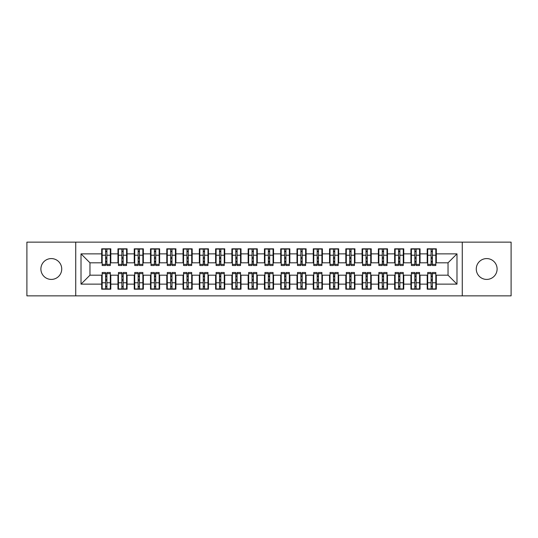 <?xml version="1.0" encoding="UTF-8"?>
<svg xmlns="http://www.w3.org/2000/svg" width="538" height="538" viewBox="0 0 538 538"><rect width="100%" height="100%" fill="white"/><g stroke="black" fill="none" stroke-linecap="round" stroke-linejoin="round"><path stroke-width="0.81" d="M486.688 258.583A10.417 10.417 0 0 0 476.271 269A10.417 10.417 0 0 0 486.688 279.417A10.417 10.417 0 0 0 497.105 269A10.417 10.417 0 0 0 486.688 258.583M51.312 258.583A10.417 10.417 0 0 0 40.895 269A10.417 10.417 0 0 0 51.312 279.417A10.417 10.417 0 0 0 61.729 269A10.417 10.417 0 0 0 51.312 258.583M462.27 295.853L511.1 295.853L511.1 242.147L462.27 242.147L462.27 295.853L75.73 295.853L75.73 242.147L26.9 242.147L26.9 295.853L75.73 295.853M431.106 258.664L432.404 258.664L431.106 258.664M432.404 279.336L431.106 279.336L432.404 279.336M414.832 258.664L416.13 258.664L414.832 258.664M416.13 279.336L414.832 279.336L416.13 279.336M398.557 258.664L399.855 258.664L398.557 258.664M399.855 279.336L398.557 279.336L399.855 279.336M382.276 258.664L383.581 258.664L382.276 258.664M383.581 279.336L382.276 279.336L383.581 279.336M366.001 258.664L367.306 258.664L366.001 258.664M367.306 279.336L366.001 279.336L367.306 279.336M349.727 258.664L351.032 258.664L349.727 258.664M351.032 279.336L349.727 279.336L351.032 279.336M333.452 258.664L334.75 258.664L333.452 258.664M334.75 279.336L333.452 279.336L334.75 279.336M317.178 258.664L318.476 258.664L317.178 258.664M318.476 279.336L317.178 279.336L318.476 279.336M300.903 258.664L302.201 258.664L300.903 258.664M302.201 279.336L300.903 279.336L302.201 279.336M284.622 258.664L285.927 258.664L284.622 258.664M285.927 279.336L284.622 279.336L285.927 279.336M268.348 258.664L269.652 258.664L268.348 258.664M269.652 279.336L268.348 279.336L269.652 279.336M252.073 258.664L253.378 258.664L252.073 258.664M253.378 279.336L252.073 279.336L253.378 279.336M235.799 258.664L237.097 258.664L235.799 258.664M237.097 279.336L235.799 279.336L237.097 279.336M219.524 258.664L220.822 258.664L219.524 258.664M220.822 279.336L219.524 279.336L220.822 279.336M203.25 258.664L204.548 258.664L203.25 258.664M204.548 279.336L203.25 279.336L204.548 279.336M186.968 258.664L188.273 258.664L186.968 258.664M188.273 279.336L186.968 279.336L188.273 279.336M170.694 258.664L171.999 258.664L170.694 258.664M171.999 279.336L170.694 279.336L171.999 279.336M154.419 258.664L155.724 258.664L154.419 258.664M155.724 279.336L154.419 279.336L155.724 279.336M138.145 258.664L139.443 258.664L138.145 258.664M139.443 279.336L138.145 279.336L139.443 279.336M121.87 258.664L123.168 258.664L121.87 258.664M123.168 279.336L121.87 279.336L123.168 279.336M462.27 242.147L75.73 242.147M102.173 262.813L89.967 262.813L81.016 253.862L81.016 284.138L101.689 284.138L101.689 289.182L110.801 289.182L110.801 284.138L117.963 284.138L117.963 289.182L127.076 289.182L127.076 284.138L134.238 284.138L134.238 289.182L143.35 289.182L143.35 284.138L150.512 284.138L150.512 289.182L159.625 289.182L159.625 284.138L166.787 284.138L166.787 289.182L175.906 289.182L175.906 284.138L183.068 284.138L183.068 289.182L192.18 289.182L192.18 284.138L199.342 284.138L199.342 289.182L208.455 289.182L208.455 284.138L215.617 284.138L215.617 289.182L224.729 289.182L224.729 284.138L231.891 284.138L231.891 289.182L241.004 289.182L241.004 284.138L248.166 284.138L248.166 289.182L257.278 289.182L257.278 284.138L264.44 284.138L264.44 289.182L273.56 289.182L273.56 284.138L280.722 284.138L280.722 289.182L289.834 289.182L289.834 284.138L296.996 284.138L296.996 289.182L306.109 289.182L306.109 284.138L313.271 284.138L313.271 289.182L322.383 289.182L322.383 284.138L329.545 284.138L329.545 289.182L338.658 289.182L338.658 284.138L345.82 284.138L345.82 289.182L354.932 289.182L354.932 284.138L362.094 284.138L362.094 289.182L371.213 289.182L371.213 284.138L378.375 284.138L378.375 289.182L387.488 289.182L387.488 284.138L394.65 284.138L394.65 289.182L403.762 289.182L403.762 284.138L410.924 284.138L410.924 289.182L420.037 289.182L420.037 284.138L427.199 284.138L427.199 289.182L436.311 289.182L436.311 275.187L448.033 275.187L448.033 262.813L435.827 262.813M81.016 253.862L101.689 253.862L101.689 262.813M448.033 262.813L456.984 253.862L436.311 253.862L436.311 248.818L427.199 248.818L427.199 253.862L420.037 253.862L420.037 248.818L410.924 248.818L410.924 253.862L403.762 253.862L403.762 248.818L394.65 248.818L394.65 253.862L387.488 253.862L387.488 248.818L378.375 248.818L378.375 253.862L371.213 253.862L371.213 248.818L362.094 248.818L362.094 253.862L354.932 253.862L354.932 248.818L345.82 248.818L345.82 253.862L338.658 253.862L338.658 248.818L329.545 248.818L329.545 253.862L322.383 253.862L322.383 248.818L313.271 248.818L313.271 253.862L306.109 253.862L306.109 248.818L296.996 248.818L296.996 253.862L289.834 253.862L289.834 248.818L280.722 248.818L280.722 253.862L273.56 253.862L273.56 248.818L264.44 248.818L264.44 253.862L257.278 253.862L257.278 248.818L248.166 248.818L248.166 253.862L241.004 253.862L241.004 248.818L231.891 248.818L231.891 253.862L224.729 253.862L224.729 248.818L215.617 248.818L215.617 253.862L208.455 253.862L208.455 248.818L199.342 248.818L199.342 253.862L192.18 253.862L192.18 248.818L183.068 248.818L183.068 253.862L175.906 253.862L175.906 248.818L166.787 248.818L166.787 253.862L159.625 253.862L159.625 248.818L150.512 248.818L150.512 253.862L143.35 253.862L143.35 248.818L134.238 248.818L134.238 253.862L127.076 253.862L127.076 248.818L117.963 248.818L117.963 253.862L110.801 253.862L110.801 248.818L101.689 248.818L101.689 253.862M456.984 253.862L456.984 284.138L436.311 284.138M420.037 284.138L420.037 275.187L427.69 275.187M427.199 284.138L427.199 275.187M436.311 253.862L436.311 262.813M403.762 284.138L403.762 275.187L411.409 275.187M410.924 284.138L410.924 275.187M427.199 253.862L427.199 262.813L419.553 262.813M420.037 253.862L420.037 262.813M387.488 284.138L387.488 275.187L395.134 275.187M394.65 284.138L394.65 275.187M410.924 253.862L410.924 262.813L403.271 262.813M403.762 253.862L403.762 262.813M371.213 284.138L371.213 275.187L378.86 275.187M378.375 284.138L378.375 275.187M394.65 253.862L394.65 262.813L386.997 262.813M387.488 253.862L387.488 262.813M354.932 284.138L354.932 275.187L362.585 275.187M362.094 284.138L362.094 275.187M378.375 253.862L378.375 262.813L370.722 262.813M371.213 253.862L371.213 262.813M338.658 284.138L338.658 275.187L346.311 275.187M345.82 284.138L345.82 275.187M362.094 253.862L362.094 262.813L354.448 262.813M354.932 253.862L354.932 262.813M322.383 284.138L322.383 275.187L330.036 275.187M329.545 284.138L329.545 275.187M345.82 253.862L345.82 262.813L338.173 262.813M338.658 253.862L338.658 262.813M306.109 284.138L306.109 275.187L313.755 275.187M313.271 284.138L313.271 275.187M329.545 253.862L329.545 262.813L321.899 262.813M322.383 253.862L322.383 262.813M289.834 284.138L289.834 275.187L297.48 275.187M296.996 284.138L296.996 275.187M313.271 253.862L313.271 262.813L305.618 262.813M306.109 253.862L306.109 262.813M273.56 284.138L273.56 275.187L281.206 275.187M280.722 284.138L280.722 275.187M296.996 253.862L296.996 262.813L289.343 262.813M289.834 253.862L289.834 262.813M257.278 284.138L257.278 275.187L264.931 275.187M264.44 284.138L264.44 275.187M280.722 253.862L280.722 262.813L273.069 262.813M273.56 253.862L273.56 262.813M241.004 284.138L241.004 275.187L248.657 275.187M248.166 284.138L248.166 275.187M264.44 253.862L264.44 262.813L256.794 262.813M257.278 253.862L257.278 262.813M224.729 284.138L224.729 275.187L232.382 275.187M231.891 284.138L231.891 275.187M248.166 253.862L248.166 262.813L240.52 262.813M241.004 253.862L241.004 262.813M208.455 284.138L208.455 275.187L216.101 275.187M215.617 284.138L215.617 275.187M231.891 253.862L231.891 262.813L224.245 262.813M224.729 253.862L224.729 262.813M192.18 284.138L192.18 275.187L199.827 275.187M199.342 284.138L199.342 275.187M215.617 253.862L215.617 262.813L207.964 262.813M208.455 253.862L208.455 262.813M175.906 284.138L175.906 275.187L183.552 275.187M183.068 284.138L183.068 275.187M199.342 253.862L199.342 262.813L191.689 262.813M192.18 253.862L192.18 262.813M159.625 284.138L159.625 275.187L167.278 275.187M166.787 284.138L166.787 275.187M183.068 253.862L183.068 262.813L175.415 262.813M175.906 253.862L175.906 262.813M143.35 284.138L143.35 275.187L151.003 275.187M150.512 284.138L150.512 275.187M166.787 253.862L166.787 262.813L159.14 262.813M159.625 253.862L159.625 262.813M127.076 284.138L127.076 275.187L134.729 275.187M134.238 284.138L134.238 275.187M150.512 253.862L150.512 262.813L142.866 262.813M143.35 253.862L143.35 262.813M110.801 284.138L110.801 275.187L118.447 275.187M117.963 284.138L117.963 275.187M134.238 253.862L134.238 262.813L126.591 262.813M127.076 253.862L127.076 262.813M105.596 258.664L106.894 258.664L105.596 258.664M106.894 279.336L105.596 279.336L106.894 279.336M81.016 284.138L89.967 275.187L102.173 275.187M101.689 284.138L101.689 275.187M117.963 253.862L117.963 262.813L110.31 262.813M110.801 253.862L110.801 262.813M89.967 262.813L89.967 275.187M427.69 262.813L427.199 262.813M411.409 262.813L410.924 262.813M395.134 262.813L394.65 262.813M378.86 262.813L378.375 262.813M362.585 262.813L362.094 262.813M346.311 262.813L345.82 262.813M330.036 262.813L329.545 262.813M313.755 262.813L313.271 262.813M297.48 262.813L296.996 262.813M281.206 262.813L280.722 262.813M264.931 262.813L264.44 262.813M248.657 262.813L248.166 262.813M232.382 262.813L231.891 262.813M216.101 262.813L215.617 262.813M199.827 262.813L199.342 262.813M183.552 262.813L183.068 262.813M167.278 262.813L166.787 262.813M151.003 262.813L150.512 262.813M134.729 262.813L134.238 262.813M118.447 262.813L117.963 262.813M110.31 275.187L110.801 275.187M126.591 275.187L127.076 275.187M142.866 275.187L143.35 275.187M159.14 275.187L159.625 275.187M175.415 275.187L175.906 275.187M191.689 275.187L192.18 275.187M207.964 275.187L208.455 275.187M224.245 275.187L224.729 275.187M240.52 275.187L241.004 275.187M256.794 275.187L257.278 275.187M273.069 275.187L273.56 275.187M289.343 275.187L289.834 275.187M305.618 275.187L306.109 275.187M321.899 275.187L322.383 275.187M338.173 275.187L338.658 275.187M354.448 275.187L354.932 275.187M370.722 275.187L371.213 275.187M386.997 275.187L387.488 275.187M403.271 275.187L403.762 275.187M419.553 275.187L420.037 275.187M435.827 275.187L436.311 275.187M456.984 284.138L448.033 275.187M102.173 248.98L110.31 248.98L102.173 248.98L102.173 265.503L105.596 265.503L105.596 249.04L110.31 249.067L110.31 265.503L106.894 265.503L106.894 249.067M105.596 251.159L106.894 251.159M105.596 264.131L106.894 264.131M106.894 262.087L105.596 262.087M105.596 261.286L106.894 261.286M110.801 256.552L110.31 256.552M110.801 258.664L110.31 258.664M102.173 256.552L101.689 256.552M102.173 258.664L101.689 258.664M110.31 289.02L102.173 289.02L110.31 289.02L110.31 272.497L106.894 272.497L106.894 288.96L102.173 288.933L102.173 272.497L105.596 272.497L105.596 288.933M106.894 286.841L105.596 286.841M106.894 273.869L105.596 273.869M105.596 275.913L106.894 275.913M106.894 276.714L105.596 276.714M101.689 281.448L102.173 281.448M101.689 279.336L102.173 279.336M110.31 281.448L110.801 281.448M110.31 279.336L110.801 279.336M118.447 248.98L126.591 248.98L118.447 248.98L118.447 265.503L121.87 265.503L121.87 249.04L126.591 249.067L126.591 265.503L123.168 265.503L123.168 249.067M121.87 251.159L123.168 251.159M121.87 264.131L123.168 264.131M123.168 262.087L121.87 262.087M121.87 261.286L123.168 261.286M127.076 256.552L126.591 256.552M127.076 258.664L126.591 258.664M118.447 256.552L117.963 256.552M118.447 258.664L117.963 258.664M134.729 248.98L142.866 248.98L134.729 248.98L134.729 265.503L138.145 265.503L138.145 249.04L142.866 249.067L142.866 265.503L139.443 265.503L139.443 249.067M138.145 251.159L139.443 251.159M138.145 264.131L139.443 264.131M139.443 262.087L138.145 262.087M138.145 261.286L139.443 261.286M143.35 256.552L142.866 256.552M143.35 258.664L142.866 258.664M134.729 256.552L134.238 256.552M134.729 258.664L134.238 258.664M151.003 248.98L159.14 248.98L151.003 248.98L151.003 265.503L154.419 265.503L154.419 249.04L159.14 249.067L159.14 265.503L155.724 265.503L155.724 249.067M154.419 251.159L155.724 251.159M154.419 264.131L155.724 264.131M155.724 262.087L154.419 262.087M154.419 261.286L155.724 261.286M159.625 256.552L159.14 256.552M159.625 258.664L159.14 258.664M151.003 256.552L150.512 256.552M151.003 258.664L150.512 258.664M167.278 248.98L175.415 248.98L167.278 248.98L167.278 265.503L170.694 265.503L170.694 249.04L175.415 249.067L175.415 265.503L171.999 265.503L171.999 249.067M170.694 251.159L171.999 251.159M170.694 264.131L171.999 264.131M171.999 262.087L170.694 262.087M170.694 261.286L171.999 261.286M175.906 256.552L175.415 256.552M175.906 258.664L175.415 258.664M167.278 256.552L166.787 256.552M167.278 258.664L166.787 258.664M126.591 289.02L118.447 289.02L126.591 289.02L126.591 272.497L123.168 272.497L123.168 288.96L118.447 288.933L118.447 272.497L121.87 272.497L121.87 288.933M123.168 286.841L121.87 286.841M123.168 273.869L121.87 273.869M121.87 275.913L123.168 275.913M123.168 276.714L121.87 276.714M117.963 281.448L118.447 281.448M117.963 279.336L118.447 279.336M126.591 281.448L127.076 281.448M126.591 279.336L127.076 279.336M142.866 289.02L134.729 289.02L142.866 289.02L142.866 272.497L139.443 272.497L139.443 288.96L134.729 288.933L134.729 272.497L138.145 272.497L138.145 288.933M139.443 286.841L138.145 286.841M139.443 273.869L138.145 273.869M138.145 275.913L139.443 275.913M139.443 276.714L138.145 276.714M134.238 281.448L134.729 281.448M134.238 279.336L134.729 279.336M142.866 281.448L143.35 281.448M142.866 279.336L143.35 279.336M159.14 289.02L151.003 289.02L159.14 289.02L159.14 272.497L155.724 272.497L155.724 288.96L151.003 288.933L151.003 272.497L154.419 272.497L154.419 288.933M155.724 286.841L154.419 286.841M155.724 273.869L154.419 273.869M154.419 275.913L155.724 275.913M155.724 276.714L154.419 276.714M150.512 281.448L151.003 281.448M150.512 279.336L151.003 279.336M159.14 281.448L159.625 281.448M159.14 279.336L159.625 279.336M175.415 289.02L167.278 289.02L175.415 289.02L175.415 272.497L171.999 272.497L171.999 288.96L167.278 288.933L167.278 272.497L170.694 272.497L170.694 288.933M171.999 286.841L170.694 286.841M171.999 273.869L170.694 273.869M170.694 275.913L171.999 275.913M171.999 276.714L170.694 276.714M166.787 281.448L167.278 281.448M166.787 279.336L167.278 279.336M175.415 281.448L175.906 281.448M175.415 279.336L175.906 279.336M183.552 248.98L191.689 248.98L183.552 248.98L183.552 265.503L186.968 265.503L186.968 249.04L191.689 249.067L191.689 265.503L188.273 265.503L188.273 249.067M186.968 251.159L188.273 251.159M186.968 264.131L188.273 264.131M188.273 262.087L186.968 262.087M186.968 261.286L188.273 261.286M192.18 256.552L191.689 256.552M192.18 258.664L191.689 258.664M183.552 256.552L183.068 256.552M183.552 258.664L183.068 258.664M191.689 289.02L183.552 289.02L191.689 289.02L191.689 272.497L188.273 272.497L188.273 288.96L183.552 288.933L183.552 272.497L186.968 272.497L186.968 288.933M188.273 286.841L186.968 286.841M188.273 273.869L186.968 273.869M186.968 275.913L188.273 275.913M188.273 276.714L186.968 276.714M183.068 281.448L183.552 281.448M183.068 279.336L183.552 279.336M191.689 281.448L192.18 281.448M191.689 279.336L192.18 279.336M199.827 248.98L207.964 248.98L199.827 248.98L199.827 265.503L203.25 265.503L203.25 249.04L207.964 249.067L207.964 265.503L204.548 265.503L204.548 249.067M203.25 251.159L204.548 251.159M203.25 264.131L204.548 264.131M204.548 262.087L203.25 262.087M203.25 261.286L204.548 261.286M208.455 256.552L207.964 256.552M208.455 258.664L207.964 258.664M199.827 256.552L199.342 256.552M199.827 258.664L199.342 258.664M207.964 289.02L199.827 289.02L207.964 289.02L207.964 272.497L204.548 272.497L204.548 288.96L199.827 288.933L199.827 272.497L203.25 272.497L203.25 288.933M204.548 286.841L203.25 286.841M204.548 273.869L203.25 273.869M203.25 275.913L204.548 275.913M204.548 276.714L203.25 276.714M199.342 281.448L199.827 281.448M199.342 279.336L199.827 279.336M207.964 281.448L208.455 281.448M207.964 279.336L208.455 279.336M216.101 248.98L224.245 248.98L216.101 248.98L216.101 265.503L219.524 265.503L219.524 249.04L224.245 249.067L224.245 265.503L220.822 265.503L220.822 249.067M219.524 251.159L220.822 251.159M219.524 264.131L220.822 264.131M220.822 262.087L219.524 262.087M219.524 261.286L220.822 261.286M224.729 256.552L224.245 256.552M224.729 258.664L224.245 258.664M216.101 256.552L215.617 256.552M216.101 258.664L215.617 258.664M224.245 289.02L216.101 289.02L224.245 289.02L224.245 272.497L220.822 272.497L220.822 288.96L216.101 288.933L216.101 272.497L219.524 272.497L219.524 288.933M220.822 286.841L219.524 286.841M220.822 273.869L219.524 273.869M219.524 275.913L220.822 275.913M220.822 276.714L219.524 276.714M215.617 281.448L216.101 281.448M215.617 279.336L216.101 279.336M224.245 281.448L224.729 281.448M224.245 279.336L224.729 279.336M232.382 248.98L240.52 248.98L232.382 248.98L232.382 265.503L235.799 265.503L235.799 249.04L240.52 249.067L240.52 265.503L237.097 265.503L237.097 249.067M235.799 251.159L237.097 251.159M235.799 264.131L237.097 264.131M237.097 262.087L235.799 262.087M235.799 261.286L237.097 261.286M241.004 256.552L240.52 256.552M241.004 258.664L240.52 258.664M232.382 256.552L231.891 256.552M232.382 258.664L231.891 258.664M240.52 289.02L232.382 289.02L240.52 289.02L240.52 272.497L237.097 272.497L237.097 288.96L232.382 288.933L232.382 272.497L235.799 272.497L235.799 288.933M237.097 286.841L235.799 286.841M237.097 273.869L235.799 273.869M235.799 275.913L237.097 275.913M237.097 276.714L235.799 276.714M231.891 281.448L232.382 281.448M231.891 279.336L232.382 279.336M240.52 281.448L241.004 281.448M240.52 279.336L241.004 279.336M248.657 248.98L256.794 248.98L248.657 248.98L248.657 265.503L252.073 265.503L252.073 249.04L256.794 249.067L256.794 265.503L253.378 265.503L253.378 249.067M252.073 251.159L253.378 251.159M252.073 264.131L253.378 264.131M253.378 262.087L252.073 262.087M252.073 261.286L253.378 261.286M257.278 256.552L256.794 256.552M257.278 258.664L256.794 258.664M248.657 256.552L248.166 256.552M248.657 258.664L248.166 258.664M256.794 289.02L248.657 289.02L256.794 289.02L256.794 272.497L253.378 272.497L253.378 288.96L248.657 288.933L248.657 272.497L252.073 272.497L252.073 288.933M253.378 286.841L252.073 286.841M253.378 273.869L252.073 273.869M252.073 275.913L253.378 275.913M253.378 276.714L252.073 276.714M248.166 281.448L248.657 281.448M248.166 279.336L248.657 279.336M256.794 281.448L257.278 281.448M256.794 279.336L257.278 279.336M264.931 248.98L273.069 248.98L264.931 248.98L264.931 265.503L268.348 265.503L268.348 249.04L273.069 249.067L273.069 265.503L269.652 265.503L269.652 249.067M268.348 251.159L269.652 251.159M268.348 264.131L269.652 264.131M269.652 262.087L268.348 262.087M268.348 261.286L269.652 261.286M273.56 256.552L273.069 256.552M273.56 258.664L273.069 258.664M264.931 256.552L264.44 256.552M264.931 258.664L264.44 258.664M273.069 289.02L264.931 289.02L273.069 289.02L273.069 272.497L269.652 272.497L269.652 288.96L264.931 288.933L264.931 272.497L268.348 272.497L268.348 288.933M269.652 286.841L268.348 286.841M269.652 273.869L268.348 273.869M268.348 275.913L269.652 275.913M269.652 276.714L268.348 276.714M264.44 281.448L264.931 281.448M264.44 279.336L264.931 279.336M273.069 281.448L273.56 281.448M273.069 279.336L273.56 279.336M281.206 248.98L289.343 248.98L281.206 248.98L281.206 265.503L284.622 265.503L284.622 249.04L289.343 249.067L289.343 265.503L285.927 265.503L285.927 249.067M284.622 251.159L285.927 251.159M284.622 264.131L285.927 264.131M285.927 262.087L284.622 262.087M284.622 261.286L285.927 261.286M289.834 256.552L289.343 256.552M289.834 258.664L289.343 258.664M281.206 256.552L280.722 256.552M281.206 258.664L280.722 258.664M289.343 289.02L281.206 289.02L289.343 289.02L289.343 272.497L285.927 272.497L285.927 288.96L281.206 288.933L281.206 272.497L284.622 272.497L284.622 288.933M285.927 286.841L284.622 286.841M285.927 273.869L284.622 273.869M284.622 275.913L285.927 275.913M285.927 276.714L284.622 276.714M280.722 281.448L281.206 281.448M280.722 279.336L281.206 279.336M289.343 281.448L289.834 281.448M289.343 279.336L289.834 279.336M297.48 248.98L305.618 248.98L297.48 248.98L297.48 265.503L300.903 265.503L300.903 249.04L305.618 249.067L305.618 265.503L302.201 265.503L302.201 249.067M300.903 251.159L302.201 251.159M300.903 264.131L302.201 264.131M302.201 262.087L300.903 262.087M300.903 261.286L302.201 261.286M306.109 256.552L305.618 256.552M306.109 258.664L305.618 258.664M297.48 256.552L296.996 256.552M297.48 258.664L296.996 258.664M305.618 289.02L297.48 289.02L305.618 289.02L305.618 272.497L302.201 272.497L302.201 288.96L297.48 288.933L297.48 272.497L300.903 272.497L300.903 288.933M302.201 286.841L300.903 286.841M302.201 273.869L300.903 273.869M300.903 275.913L302.201 275.913M302.201 276.714L300.903 276.714M296.996 281.448L297.48 281.448M296.996 279.336L297.48 279.336M305.618 281.448L306.109 281.448M305.618 279.336L306.109 279.336M313.755 248.98L321.899 248.98L313.755 248.98L313.755 265.503L317.178 265.503L317.178 249.04L321.899 249.067L321.899 265.503L318.476 265.503L318.476 249.067M317.178 251.159L318.476 251.159M317.178 264.131L318.476 264.131M318.476 262.087L317.178 262.087M317.178 261.286L318.476 261.286M322.383 256.552L321.899 256.552M322.383 258.664L321.899 258.664M313.755 256.552L313.271 256.552M313.755 258.664L313.271 258.664M321.899 289.02L313.755 289.02L321.899 289.02L321.899 272.497L318.476 272.497L318.476 288.96L313.755 288.933L313.755 272.497L317.178 272.497L317.178 288.933M318.476 286.841L317.178 286.841M318.476 273.869L317.178 273.869M317.178 275.913L318.476 275.913M318.476 276.714L317.178 276.714M313.271 281.448L313.755 281.448M313.271 279.336L313.755 279.336M321.899 281.448L322.383 281.448M321.899 279.336L322.383 279.336M330.036 248.98L338.173 248.98L330.036 248.98L330.036 265.503L333.452 265.503L333.452 249.04L338.173 249.067L338.173 265.503L334.75 265.503L334.75 249.067M333.452 251.159L334.75 251.159M333.452 264.131L334.75 264.131M334.75 262.087L333.452 262.087M333.452 261.286L334.75 261.286M338.658 256.552L338.173 256.552M338.658 258.664L338.173 258.664M330.036 256.552L329.545 256.552M330.036 258.664L329.545 258.664M338.173 289.02L330.036 289.02L338.173 289.02L338.173 272.497L334.75 272.497L334.75 288.96L330.036 288.933L330.036 272.497L333.452 272.497L333.452 288.933M334.75 286.841L333.452 286.841M334.75 273.869L333.452 273.869M333.452 275.913L334.75 275.913M334.75 276.714L333.452 276.714M329.545 281.448L330.036 281.448M329.545 279.336L330.036 279.336M338.173 281.448L338.658 281.448M338.173 279.336L338.658 279.336M346.311 248.98L354.448 248.98L346.311 248.98L346.311 265.503L349.727 265.503L349.727 249.04L354.448 249.067L354.448 265.503L351.032 265.503L351.032 249.067M349.727 251.159L351.032 251.159M349.727 264.131L351.032 264.131M351.032 262.087L349.727 262.087M349.727 261.286L351.032 261.286M354.932 256.552L354.448 256.552M354.932 258.664L354.448 258.664M346.311 256.552L345.82 256.552M346.311 258.664L345.82 258.664M354.448 289.02L346.311 289.02L354.448 289.02L354.448 272.497L351.032 272.497L351.032 288.96L346.311 288.933L346.311 272.497L349.727 272.497L349.727 288.933M351.032 286.841L349.727 286.841M351.032 273.869L349.727 273.869M349.727 275.913L351.032 275.913M351.032 276.714L349.727 276.714M345.82 281.448L346.311 281.448M345.82 279.336L346.311 279.336M354.448 281.448L354.932 281.448M354.448 279.336L354.932 279.336M362.585 248.98L370.722 248.98L362.585 248.98L362.585 265.503L366.001 265.503L366.001 249.04L370.722 249.067L370.722 265.503L367.306 265.503L367.306 249.067M366.001 251.159L367.306 251.159M366.001 264.131L367.306 264.131M367.306 262.087L366.001 262.087M366.001 261.286L367.306 261.286M371.213 256.552L370.722 256.552M371.213 258.664L370.722 258.664M362.585 256.552L362.094 256.552M362.585 258.664L362.094 258.664M370.722 289.02L362.585 289.02L370.722 289.02L370.722 272.497L367.306 272.497L367.306 288.96L362.585 288.933L362.585 272.497L366.001 272.497L366.001 288.933M367.306 286.841L366.001 286.841M367.306 273.869L366.001 273.869M366.001 275.913L367.306 275.913M367.306 276.714L366.001 276.714M362.094 281.448L362.585 281.448M362.094 279.336L362.585 279.336M370.722 281.448L371.213 281.448M370.722 279.336L371.213 279.336M378.86 248.98L386.997 248.98L378.86 248.98L378.86 265.503L382.276 265.503L382.276 249.04L386.997 249.067L386.997 265.503L383.581 265.503L383.581 249.067M382.276 251.159L383.581 251.159M382.276 264.131L383.581 264.131M383.581 262.087L382.276 262.087M382.276 261.286L383.581 261.286M387.488 256.552L386.997 256.552M387.488 258.664L386.997 258.664M378.86 256.552L378.375 256.552M378.86 258.664L378.375 258.664M386.997 289.02L378.86 289.02L386.997 289.02L386.997 272.497L383.581 272.497L383.581 288.96L378.86 288.933L378.86 272.497L382.276 272.497L382.276 288.933M383.581 286.841L382.276 286.841M383.581 273.869L382.276 273.869M382.276 275.913L383.581 275.913M383.581 276.714L382.276 276.714M378.375 281.448L378.86 281.448M378.375 279.336L378.86 279.336M386.997 281.448L387.488 281.448M386.997 279.336L387.488 279.336M395.134 248.98L403.271 248.98L395.134 248.98L395.134 265.503L398.557 265.503L398.557 249.04L403.271 249.067L403.271 265.503L399.855 265.503L399.855 249.067M398.557 251.159L399.855 251.159M398.557 264.131L399.855 264.131M399.855 262.087L398.557 262.087M398.557 261.286L399.855 261.286M403.762 256.552L403.271 256.552M403.762 258.664L403.271 258.664M395.134 256.552L394.65 256.552M395.134 258.664L394.65 258.664M403.271 289.02L395.134 289.02L403.271 289.02L403.271 272.497L399.855 272.497L399.855 288.96L395.134 288.933L395.134 272.497L398.557 272.497L398.557 288.933M399.855 286.841L398.557 286.841M399.855 273.869L398.557 273.869M398.557 275.913L399.855 275.913M399.855 276.714L398.557 276.714M394.65 281.448L395.134 281.448M394.65 279.336L395.134 279.336M403.271 281.448L403.762 281.448M403.271 279.336L403.762 279.336M411.409 248.98L419.553 248.98L411.409 248.98L411.409 265.503L414.832 265.503L414.832 249.04L419.553 249.067L419.553 265.503L416.13 265.503L416.13 249.067M414.832 251.159L416.13 251.159M414.832 264.131L416.13 264.131M416.13 262.087L414.832 262.087M414.832 261.286L416.13 261.286M420.037 256.552L419.553 256.552M420.037 258.664L419.553 258.664M411.409 256.552L410.924 256.552M411.409 258.664L410.924 258.664M419.553 289.02L411.409 289.02L419.553 289.02L419.553 272.497L416.13 272.497L416.13 288.96L411.409 288.933L411.409 272.497L414.832 272.497L414.832 288.933M416.13 286.841L414.832 286.841M416.13 273.869L414.832 273.869M414.832 275.913L416.13 275.913M416.13 276.714L414.832 276.714M410.924 281.448L411.409 281.448M410.924 279.336L411.409 279.336M419.553 281.448L420.037 281.448M419.553 279.336L420.037 279.336M427.69 248.98L435.827 248.98L427.69 248.98L427.69 265.503L431.106 265.503L431.106 249.04L435.827 249.067L435.827 265.503L432.404 265.503L432.404 249.067M431.106 251.159L432.404 251.159M431.106 264.131L432.404 264.131M432.404 262.087L431.106 262.087M431.106 261.286L432.404 261.286M436.311 256.552L435.827 256.552M436.311 258.664L435.827 258.664M427.69 256.552L427.199 256.552M427.69 258.664L427.199 258.664M435.827 289.02L427.69 289.02L435.827 289.02L435.827 272.497L432.404 272.497L432.404 288.96L427.69 288.933L427.69 272.497L431.106 272.497L431.106 288.933M432.404 286.841L431.106 286.841M432.404 273.869L431.106 273.869M431.106 275.913L432.404 275.913M432.404 276.714L431.106 276.714M427.199 281.448L427.69 281.448M427.199 279.336L427.69 279.336M435.827 281.448L436.311 281.448M435.827 279.336L436.311 279.336M102.173 249.067L105.596 249.067M106.894 264.38L110.31 264.38M106.894 255.22L110.31 255.22M102.173 264.38L105.596 264.38M102.173 255.22L105.596 255.22M105.596 257.426L106.894 257.426M105.596 251.589L106.894 251.589M110.31 288.933L106.894 288.933M105.596 273.62L102.173 273.62M105.596 282.78L102.173 282.78M110.31 273.62L106.894 273.62M110.31 282.78L106.894 282.78M106.894 280.574L105.596 280.574M106.894 286.411L105.596 286.411M118.447 249.067L121.87 249.067M123.168 264.38L126.591 264.38M123.168 255.22L126.591 255.22M118.447 264.38L121.87 264.38M118.447 255.22L121.87 255.22M121.87 257.426L123.168 257.426M121.87 251.589L123.168 251.589M134.729 249.067L138.145 249.067M139.443 264.38L142.866 264.38M139.443 255.22L142.866 255.22M134.729 264.38L138.145 264.38M134.729 255.22L138.145 255.22M138.145 257.426L139.443 257.426M138.145 251.589L139.443 251.589M151.003 249.067L154.419 249.067M155.724 264.38L159.14 264.38M155.724 255.22L159.14 255.22M151.003 264.38L154.419 264.38M151.003 255.22L154.419 255.22M154.419 257.426L155.724 257.426M154.419 251.589L155.724 251.589M167.278 249.067L170.694 249.067M171.999 264.38L175.415 264.38M171.999 255.22L175.415 255.22M167.278 264.38L170.694 264.38M167.278 255.22L170.694 255.22M170.694 257.426L171.999 257.426M170.694 251.589L171.999 251.589M126.591 288.933L123.168 288.933M121.87 273.62L118.447 273.62M121.87 282.78L118.447 282.78M126.591 273.62L123.168 273.62M126.591 282.78L123.168 282.78M123.168 280.574L121.87 280.574M123.168 286.411L121.87 286.411M142.866 288.933L139.443 288.933M138.145 273.62L134.729 273.62M138.145 282.78L134.729 282.78M142.866 273.62L139.443 273.62M142.866 282.78L139.443 282.78M139.443 280.574L138.145 280.574M139.443 286.411L138.145 286.411M159.14 288.933L155.724 288.933M154.419 273.62L151.003 273.62M154.419 282.78L151.003 282.78M159.14 273.62L155.724 273.62M159.14 282.78L155.724 282.78M155.724 280.574L154.419 280.574M155.724 286.411L154.419 286.411M175.415 288.933L171.999 288.933M170.694 273.62L167.278 273.62M170.694 282.78L167.278 282.78M175.415 273.62L171.999 273.62M175.415 282.78L171.999 282.78M171.999 280.574L170.694 280.574M171.999 286.411L170.694 286.411M183.552 249.067L186.968 249.067M188.273 264.38L191.689 264.38M188.273 255.22L191.689 255.22M183.552 264.38L186.968 264.38M183.552 255.22L186.968 255.22M186.968 257.426L188.273 257.426M186.968 251.589L188.273 251.589M191.689 288.933L188.273 288.933M186.968 273.62L183.552 273.62M186.968 282.78L183.552 282.78M191.689 273.62L188.273 273.62M191.689 282.78L188.273 282.78M188.273 280.574L186.968 280.574M188.273 286.411L186.968 286.411M199.827 249.067L203.25 249.067M204.548 264.38L207.964 264.38M204.548 255.22L207.964 255.22M199.827 264.38L203.25 264.38M199.827 255.22L203.25 255.22M203.25 257.426L204.548 257.426M203.25 251.589L204.548 251.589M207.964 288.933L204.548 288.933M203.25 273.62L199.827 273.62M203.25 282.78L199.827 282.78M207.964 273.62L204.548 273.62M207.964 282.78L204.548 282.78M204.548 280.574L203.25 280.574M204.548 286.411L203.25 286.411M216.101 249.067L219.524 249.067M220.822 264.38L224.245 264.38M220.822 255.22L224.245 255.22M216.101 264.38L219.524 264.38M216.101 255.22L219.524 255.22M219.524 257.426L220.822 257.426M219.524 251.589L220.822 251.589M224.245 288.933L220.822 288.933M219.524 273.62L216.101 273.62M219.524 282.78L216.101 282.78M224.245 273.62L220.822 273.62M224.245 282.78L220.822 282.78M220.822 280.574L219.524 280.574M220.822 286.411L219.524 286.411M232.382 249.067L235.799 249.067M237.097 264.38L240.52 264.38M237.097 255.22L240.52 255.22M232.382 264.38L235.799 264.38M232.382 255.22L235.799 255.22M235.799 257.426L237.097 257.426M235.799 251.589L237.097 251.589M240.52 288.933L237.097 288.933M235.799 273.62L232.382 273.62M235.799 282.78L232.382 282.78M240.52 273.62L237.097 273.62M240.52 282.78L237.097 282.78M237.097 280.574L235.799 280.574M237.097 286.411L235.799 286.411M248.657 249.067L252.073 249.067M253.378 264.38L256.794 264.38M253.378 255.22L256.794 255.22M248.657 264.38L252.073 264.38M248.657 255.22L252.073 255.22M252.073 257.426L253.378 257.426M252.073 251.589L253.378 251.589M256.794 288.933L253.378 288.933M252.073 273.62L248.657 273.62M252.073 282.78L248.657 282.78M256.794 273.62L253.378 273.62M256.794 282.78L253.378 282.78M253.378 280.574L252.073 280.574M253.378 286.411L252.073 286.411M264.931 249.067L268.348 249.067M269.652 264.38L273.069 264.38M269.652 255.22L273.069 255.22M264.931 264.38L268.348 264.38M264.931 255.22L268.348 255.22M268.348 257.426L269.652 257.426M268.348 251.589L269.652 251.589M273.069 288.933L269.652 288.933M268.348 273.62L264.931 273.62M268.348 282.78L264.931 282.78M273.069 273.62L269.652 273.62M273.069 282.78L269.652 282.78M269.652 280.574L268.348 280.574M269.652 286.411L268.348 286.411M281.206 249.067L284.622 249.067M285.927 264.38L289.343 264.38M285.927 255.22L289.343 255.22M281.206 264.38L284.622 264.38M281.206 255.22L284.622 255.22M284.622 257.426L285.927 257.426M284.622 251.589L285.927 251.589M289.343 288.933L285.927 288.933M284.622 273.62L281.206 273.62M284.622 282.78L281.206 282.78M289.343 273.62L285.927 273.62M289.343 282.78L285.927 282.78M285.927 280.574L284.622 280.574M285.927 286.411L284.622 286.411M297.48 249.067L300.903 249.067M302.201 264.38L305.618 264.38M302.201 255.22L305.618 255.22M297.48 264.38L300.903 264.38M297.48 255.22L300.903 255.22M300.903 257.426L302.201 257.426M300.903 251.589L302.201 251.589M305.618 288.933L302.201 288.933M300.903 273.62L297.48 273.62M300.903 282.78L297.48 282.78M305.618 273.62L302.201 273.62M305.618 282.78L302.201 282.78M302.201 280.574L300.903 280.574M302.201 286.411L300.903 286.411M313.755 249.067L317.178 249.067M318.476 264.38L321.899 264.38M318.476 255.22L321.899 255.22M313.755 264.38L317.178 264.38M313.755 255.22L317.178 255.22M317.178 257.426L318.476 257.426M317.178 251.589L318.476 251.589M321.899 288.933L318.476 288.933M317.178 273.62L313.755 273.62M317.178 282.78L313.755 282.78M321.899 273.62L318.476 273.62M321.899 282.78L318.476 282.78M318.476 280.574L317.178 280.574M318.476 286.411L317.178 286.411M330.036 249.067L333.452 249.067M334.75 264.38L338.173 264.38M334.75 255.22L338.173 255.22M330.036 264.38L333.452 264.38M330.036 255.22L333.452 255.22M333.452 257.426L334.75 257.426M333.452 251.589L334.75 251.589M338.173 288.933L334.75 288.933M333.452 273.62L330.036 273.62M333.452 282.78L330.036 282.78M338.173 273.62L334.75 273.62M338.173 282.78L334.75 282.78M334.75 280.574L333.452 280.574M334.75 286.411L333.452 286.411M346.311 249.067L349.727 249.067M351.032 264.38L354.448 264.38M351.032 255.22L354.448 255.22M346.311 264.38L349.727 264.38M346.311 255.22L349.727 255.22M349.727 257.426L351.032 257.426M349.727 251.589L351.032 251.589M354.448 288.933L351.032 288.933M349.727 273.62L346.311 273.62M349.727 282.78L346.311 282.78M354.448 273.62L351.032 273.62M354.448 282.78L351.032 282.78M351.032 280.574L349.727 280.574M351.032 286.411L349.727 286.411M362.585 249.067L366.001 249.067M367.306 264.38L370.722 264.38M367.306 255.22L370.722 255.22M362.585 264.38L366.001 264.38M362.585 255.22L366.001 255.22M366.001 257.426L367.306 257.426M366.001 251.589L367.306 251.589M370.722 288.933L367.306 288.933M366.001 273.62L362.585 273.62M366.001 282.78L362.585 282.78M370.722 273.62L367.306 273.62M370.722 282.78L367.306 282.78M367.306 280.574L366.001 280.574M367.306 286.411L366.001 286.411M378.86 249.067L382.276 249.067M383.581 264.38L386.997 264.38M383.581 255.22L386.997 255.22M378.86 264.38L382.276 264.38M378.86 255.22L382.276 255.22M382.276 257.426L383.581 257.426M382.276 251.589L383.581 251.589M386.997 288.933L383.581 288.933M382.276 273.62L378.86 273.62M382.276 282.78L378.86 282.78M386.997 273.62L383.581 273.62M386.997 282.78L383.581 282.78M383.581 280.574L382.276 280.574M383.581 286.411L382.276 286.411M395.134 249.067L398.557 249.067M399.855 264.38L403.271 264.38M399.855 255.22L403.271 255.22M395.134 264.38L398.557 264.38M395.134 255.22L398.557 255.22M398.557 257.426L399.855 257.426M398.557 251.589L399.855 251.589M403.271 288.933L399.855 288.933M398.557 273.62L395.134 273.62M398.557 282.78L395.134 282.78M403.271 273.62L399.855 273.62M403.271 282.78L399.855 282.78M399.855 280.574L398.557 280.574M399.855 286.411L398.557 286.411M411.409 249.067L414.832 249.067M416.13 264.38L419.553 264.38M416.13 255.22L419.553 255.22M411.409 264.38L414.832 264.38M411.409 255.22L414.832 255.22M414.832 257.426L416.13 257.426M414.832 251.589L416.13 251.589M419.553 288.933L416.13 288.933M414.832 273.62L411.409 273.62M414.832 282.78L411.409 282.78M419.553 273.62L416.13 273.62M419.553 282.78L416.13 282.78M416.13 280.574L414.832 280.574M416.13 286.411L414.832 286.411M427.69 249.067L431.106 249.067M432.404 264.38L435.827 264.38M432.404 255.22L435.827 255.22M427.69 264.38L431.106 264.38M427.69 255.22L431.106 255.22M431.106 257.426L432.404 257.426M431.106 251.589L432.404 251.589M435.827 288.933L432.404 288.933M431.106 273.62L427.69 273.62M431.106 282.78L427.69 282.78M435.827 273.62L432.404 273.62M435.827 282.78L432.404 282.78M432.404 280.574L431.106 280.574M432.404 286.411L431.106 286.411"/></g></svg>
